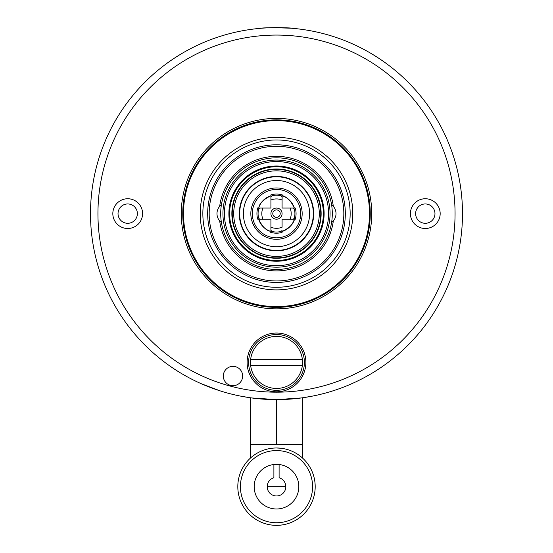 <?xml version="1.0" encoding="UTF-8"?>
<svg xmlns="http://www.w3.org/2000/svg" width="553" height="553" viewBox="0 0 553 553"><rect width="100%" height="100%" fill="white"/><g stroke="black" fill="none" stroke-linecap="round" stroke-linejoin="round"><path stroke-width="0.83" d="M233.719 213.624A42.781 42.781 0 0 0 276.5 256.398A42.781 42.781 0 0 0 319.281 213.624A42.781 42.781 0 0 0 276.5 170.842A42.781 42.781 0 0 0 233.719 213.624M320.768 213.624A44.268 44.268 0 0 1 276.5 257.892A44.268 44.268 0 0 1 232.232 213.624A44.268 44.268 0 0 1 276.5 169.356A44.268 44.268 0 0 1 320.768 213.624M252.32 213.624A24.18 24.18 0 0 0 276.5 237.804A24.18 24.18 0 0 0 300.68 213.624A24.18 24.18 0 0 0 276.5 189.444A24.18 24.18 0 0 0 252.32 213.624M302.166 213.624A25.666 25.666 0 0 1 276.5 239.29A25.666 25.666 0 0 1 250.834 213.624A25.666 25.666 0 0 1 276.5 187.958A25.666 25.666 0 0 1 302.166 213.624M272.781 169.218L280.219 169.218M282.078 213.624A5.578 5.578 0 0 0 276.5 208.046A5.578 5.578 0 0 0 270.922 213.624A5.578 5.578 0 0 0 276.5 219.202A5.578 5.578 0 0 0 282.078 213.624M280.219 213.624A3.719 3.719 0 0 0 276.5 209.905A3.719 3.719 0 0 0 272.781 213.624A3.719 3.719 0 0 0 276.5 217.343A3.719 3.719 0 0 0 280.219 213.624M243.396 213.624A33.104 33.104 0 0 0 276.5 246.728A33.104 33.104 0 0 0 309.604 213.624A33.104 33.104 0 0 0 276.5 180.513A33.104 33.104 0 0 0 243.396 213.624M313.33 213.624A36.83 36.83 0 0 1 276.5 250.447A36.83 36.83 0 0 1 239.67 213.624A36.83 36.83 0 0 1 276.5 176.794A36.83 36.83 0 0 1 313.33 213.624M313.696 213.624A37.196 37.196 0 0 1 276.5 250.82A37.196 37.196 0 0 1 239.304 213.624A37.196 37.196 0 0 1 276.5 176.421A37.196 37.196 0 0 1 313.696 213.624M321.058 213.624A44.558 44.558 0 0 1 276.5 258.182A44.558 44.558 0 0 1 231.942 213.624A44.558 44.558 0 0 1 276.5 169.066A44.558 44.558 0 0 1 321.058 213.624M272.781 258.03L280.219 258.03M321.141 213.624A44.641 44.641 0 0 1 276.5 258.265A44.641 44.641 0 0 1 231.859 213.624A44.641 44.641 0 0 1 276.5 168.983A44.641 44.641 0 0 1 321.141 213.624M228.887 213.624A47.613 47.613 0 0 1 276.5 166.011A47.613 47.613 0 0 1 324.113 213.624A47.613 47.613 0 0 1 276.5 261.237A47.613 47.613 0 0 1 228.887 213.624M229.626 213.624A46.874 46.874 0 0 1 276.5 166.75A46.874 46.874 0 0 1 323.374 213.624A46.874 46.874 0 0 1 276.5 260.491A46.874 46.874 0 0 1 229.626 213.624M294.037 220.142A18.712 18.712 0 0 1 282.078 231.486C289.198 228.043 293.18 224.262 294.037 220.142L294.949 220.142L294.929 219.202L290.09 219.202A14.696 14.696 0 0 0 290.09 208.046L293.304 208.046L294.348 209.082A18.415 18.415 0 0 1 294.258 218.504L292.903 219.202L294.258 218.504M294.348 209.082L293.304 208.046L282.078 208.046L282.078 200.027A14.696 14.696 0 0 0 270.922 200.027L270.922 196.82L271.965 195.776A18.415 18.415 0 0 1 281.38 195.866L282.078 197.221L281.38 195.866M293.304 208.046L295.254 208.046A19.569 19.569 0 0 1 295.219 219.313A19.569 19.569 0 0 0 296.069 213.624M269.982 231.161A18.712 18.712 0 0 1 258.638 219.202C262.081 226.315 265.862 230.304 269.982 231.161L269.982 232.073L270.811 232.343L270.922 230.027L271.62 231.375L270.922 230.027L270.922 219.202L259.696 219.202L258.652 218.159A18.415 18.415 0 0 1 258.742 208.744L260.097 208.046L258.742 208.744M270.922 195.762C263.802 199.204 259.82 202.986 258.963 207.099A18.712 18.712 0 0 1 270.922 195.762M294.362 208.046C290.919 200.926 287.138 196.937 283.018 196.087A18.712 18.712 0 0 1 294.362 208.046M282.078 232.378A19.569 19.569 0 0 1 270.811 232.343A19.569 19.569 0 0 0 282.078 232.378L282.078 230.428L281.035 231.465A18.415 18.415 0 0 1 271.62 231.375M270.922 232.053L270.922 227.214A14.696 14.696 0 0 0 282.078 227.214L282.078 219.202L294.929 219.202M258.963 207.099L258.051 207.099L258.071 208.046L270.922 208.046L270.922 194.87A19.569 19.569 0 0 1 282.189 194.898L282.078 200.027L282.078 195.195M258.071 208.046L262.91 208.046A14.696 14.696 0 0 0 262.91 219.202L257.746 219.202A19.569 19.569 0 0 1 257.781 207.935A19.569 19.569 0 0 0 257.746 219.202M281.035 231.465L282.078 230.428M258.652 218.159L259.696 219.202M283.018 196.087L283.018 195.174L282.189 194.898A19.569 19.569 0 0 0 270.922 194.87M271.965 195.776L270.922 196.82M222.852 391.711L221.131 391.185M222.79 391.697L219.963 390.819M242.649 376.033A9.671 9.671 0 0 0 232.986 366.363A9.671 9.671 0 0 0 223.315 376.033A9.671 9.671 0 0 0 232.986 385.704A9.671 9.671 0 0 0 242.649 376.033A9.671 9.671 0 0 1 232.986 385.704A9.671 9.671 0 0 1 223.308 376.033A9.671 9.671 0 0 1 232.986 366.363A9.671 9.671 0 0 1 242.656 376.033M371.727 213.624A95.227 95.227 0 0 1 276.5 308.851A95.227 95.227 0 0 1 181.273 213.624A95.227 95.227 0 0 1 276.5 118.39A95.227 95.227 0 0 1 371.727 213.624M370.24 213.624A93.74 93.74 0 0 1 276.5 307.364A93.74 93.74 0 0 1 182.76 213.624A93.74 93.74 0 0 1 276.5 119.883A93.74 93.74 0 0 1 370.24 213.624A93.74 93.74 0 0 1 276.5 307.364A93.74 93.74 0 0 1 182.76 213.624A93.74 93.74 0 0 1 276.5 119.883A93.74 93.74 0 0 1 370.24 213.624M97.943 213.624A178.557 178.557 0 0 1 276.5 35.067A178.557 178.557 0 0 1 455.057 213.624A178.557 178.557 0 0 1 276.5 392.181A178.557 178.557 0 0 1 97.943 213.624M90.505 213.624A185.995 185.995 0 0 1 276.5 27.629A185.995 185.995 0 0 1 462.495 213.624A185.995 185.995 0 0 1 276.5 399.619A185.995 185.995 0 0 1 90.505 213.624M273.645 27.65L291.175 28.21C292.385 27.581 260.608 27.581 261.825 28.21L262.101 28.189M440.174 213.624A14.883 14.883 0 0 1 425.298 228.5A14.883 14.883 0 0 1 410.416 213.624A14.883 14.883 0 0 1 425.298 198.741A14.883 14.883 0 0 1 440.174 213.624M415.621 213.624A9.671 9.671 0 0 0 425.298 223.294A9.671 9.671 0 0 0 434.969 213.624A9.671 9.671 0 0 0 425.298 203.953A9.671 9.671 0 0 0 415.621 213.624M142.584 213.624A14.883 14.883 0 0 1 127.702 228.5A14.883 14.883 0 0 1 112.826 213.624A14.883 14.883 0 0 1 127.702 198.741A14.883 14.883 0 0 1 142.584 213.624M118.031 213.624A9.671 9.671 0 0 0 127.702 223.294A9.671 9.671 0 0 0 137.379 213.624A9.671 9.671 0 0 0 127.702 203.953A9.671 9.671 0 0 0 118.031 213.624M248.601 362.415A27.899 27.899 0 0 0 276.5 390.321A27.899 27.899 0 0 0 304.399 362.415A27.899 27.899 0 0 0 276.5 334.517A27.899 27.899 0 0 0 248.601 362.415M205.592 385.572L208.025 386.554M276.5 399.619L276.5 444.259L302.539 444.259L302.539 397.787L310.869 396.418L301.344 397.953L276.583 399.619L251.691 397.953L242.131 396.418L250.461 397.787L250.461 458.05M247.115 362.415A29.385 29.385 0 0 0 276.5 391.807A29.385 29.385 0 0 0 305.885 362.415A29.385 29.385 0 0 0 276.5 333.03A29.385 29.385 0 0 0 247.115 362.415M220.253 390.909L201.313 383.747M330.065 213.624A53.565 53.565 0 0 1 276.5 267.189A53.565 53.565 0 0 1 222.935 213.624A53.565 53.565 0 0 1 276.5 160.059A53.565 53.565 0 0 1 330.065 213.624M224.421 213.624A52.079 52.079 0 0 0 276.5 265.703A52.079 52.079 0 0 0 328.579 213.624L328.447 217.343L328.579 213.624A52.079 52.079 0 0 0 276.5 161.545A52.079 52.079 0 0 0 224.421 213.624L224.553 209.905L224.421 213.624M328.447 209.905L328.579 213.624M280.219 265.571L272.781 265.571L280.219 265.571M272.781 161.676L280.219 161.676L272.781 161.676M302.367 359.443A26.039 26.039 0 0 0 250.633 359.443L302.367 359.443A26.039 26.039 0 0 1 302.367 365.395L250.633 365.395A26.039 26.039 0 0 0 302.367 365.395M250.633 365.395A26.039 26.039 0 0 1 250.633 359.443M267.203 486.661A9.297 9.297 0 0 1 273.894 477.737L273.894 464.499L279.106 464.499L279.106 477.737A9.297 9.297 0 0 1 276.5 495.965A9.297 9.297 0 0 1 267.203 486.661L285.797 486.661M280.883 448.227L276.5 447.978M315.189 486.661A38.689 38.689 0 0 1 276.5 525.35A38.689 38.689 0 0 1 237.811 486.661A38.689 38.689 0 0 1 276.5 447.978A38.689 38.689 0 0 1 315.189 486.661M312.583 486.661A36.083 36.083 0 0 1 276.5 522.744A36.083 36.083 0 0 1 240.417 486.661A36.083 36.083 0 0 1 276.5 450.577A36.083 36.083 0 0 1 312.583 486.661M298.82 486.661A22.32 22.32 0 0 0 276.5 464.34A22.32 22.32 0 0 0 254.18 486.661A22.32 22.32 0 0 0 276.5 508.981A22.32 22.32 0 0 0 298.82 486.661M276.5 444.259L250.461 444.259M183.499 213.624A93.001 93.001 0 0 0 276.5 306.618A93.001 93.001 0 0 0 369.501 213.624A93.001 93.001 0 0 0 276.5 120.623A93.001 93.001 0 0 0 183.499 213.624M209.172 213.624A67.328 67.328 0 0 0 276.5 280.952A67.328 67.328 0 0 0 343.828 213.624A67.328 67.328 0 0 0 276.5 146.296A67.328 67.328 0 0 0 209.172 213.624M345.321 213.624A68.821 68.821 0 0 1 276.5 282.438A68.821 68.821 0 0 1 207.679 213.624A68.821 68.821 0 0 1 276.5 144.803A68.821 68.821 0 0 1 345.321 213.624M219.679 220.896L221.414 222.527A55.798 55.798 0 0 0 331.586 222.527A55.798 55.798 0 0 0 276.5 157.826A55.798 55.798 0 0 0 221.414 222.527A11.157 11.157 0 0 1 219.679 206.352A57.284 57.284 0 0 1 333.321 206.352A11.157 11.157 0 0 1 333.321 220.896A57.284 57.284 0 0 1 219.679 220.896M350.153 213.624A73.653 73.653 0 0 1 276.5 287.277A73.653 73.653 0 0 1 202.847 213.624A73.653 73.653 0 0 1 276.5 139.971A73.653 73.653 0 0 1 350.153 213.624M352.759 213.624A76.259 76.259 0 0 1 276.5 289.883A76.259 76.259 0 0 1 200.241 213.624A76.259 76.259 0 0 1 276.5 137.365A76.259 76.259 0 0 1 352.759 213.624M331.586 222.527L333.321 220.896A11.157 11.157 0 0 1 331.586 222.527M333.321 206.352A11.157 11.157 0 0 0 331.586 204.714L333.321 206.352M221.414 204.714L219.679 206.352A11.157 11.157 0 0 1 221.414 204.714M302.539 444.259L302.539 458.05"/></g></svg>
